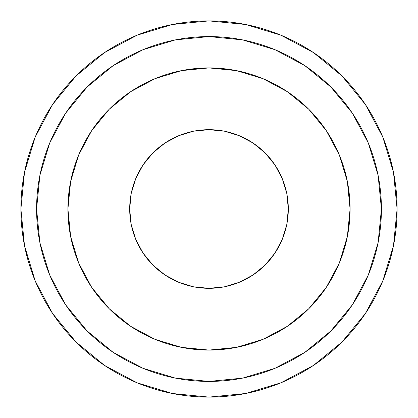 <?xml version="1.0" encoding="UTF-8"?>
<svg xmlns="http://www.w3.org/2000/svg" width="418" height="418" viewBox="0 0 418 418"><rect width="100%" height="100%" fill="white"/><g stroke="black" fill="none" stroke-linecap="round" stroke-linejoin="round"><path stroke-width="0.63" d="M288.315 209A79.316 79.316 0 0 1 209 288.315A79.316 79.316 0 0 1 129.684 209L131.21 224.471L135.725 239.352L143.05 253.068L152.915 265.085L164.932 274.95L178.648 282.275L193.529 286.79L209 288.315L224.471 286.79L239.352 282.275L253.068 274.95L265.085 265.085L274.95 253.068L282.275 239.352L286.79 224.471L288.315 209L286.79 193.529L282.275 178.648L274.95 164.932L265.085 152.915L253.068 143.05L239.352 135.725L224.471 131.21L209 129.684L193.529 131.21L178.648 135.725L164.932 143.05L152.915 152.915L143.05 164.932L135.725 178.648L131.21 193.529L129.684 209A79.316 79.316 0 0 1 209 129.684A79.316 79.316 0 0 1 288.315 209M39.888 175.361L36.575 209L67.925 209A141.075 141.075 0 0 1 209 67.925A141.075 141.075 0 0 1 350.075 209L381.425 209A172.425 172.425 0 0 0 209 36.575A172.425 172.425 0 0 0 36.575 209A172.425 172.425 0 0 1 209 36.575A172.425 172.425 0 0 1 381.425 209L378.118 175.393M52.6 313.505L75.992 342.008L52.6 313.505L35.217 280.985L24.516 245.695L20.9 209A188.1 188.1 0 0 1 209 20.9A188.1 188.1 0 0 1 397.1 209A188.1 188.1 0 0 1 209 397.1A188.1 188.1 0 0 1 20.9 209L24.516 172.305L35.217 137.015L52.6 104.495L75.992 75.992L52.637 104.448M365.4 104.495L342.008 75.992L365.4 104.495L382.784 137.015L393.484 172.305L397.1 209L393.484 245.695L382.784 280.985L365.4 313.505L342.008 342.008L313.505 365.4L342.008 342.008L365.363 313.552M104.495 52.6L75.992 75.992L104.495 52.6L137.015 35.217L172.305 24.516L209 20.9L245.695 24.516L280.985 35.217L313.505 52.6L342.008 75.992L313.552 52.637M313.505 365.4L280.985 382.784L245.695 393.484L209 397.1L172.305 393.484L137.015 382.784L104.495 365.4L75.992 342.008M378.112 242.639L381.425 209A172.425 172.425 0 0 1 209 381.425A172.425 172.425 0 0 1 36.575 209L39.882 242.607M39.893 242.67L49.679 274.929M49.721 275.039L65.589 304.722M65.678 304.863L87.012 330.863M87.137 330.988L113.137 352.322M113.278 352.411L142.961 368.279M143.071 368.321L175.33 378.107M175.361 378.112L209 381.425L242.607 378.118M242.67 378.107L274.929 368.321M275.039 368.279L304.722 352.411M304.863 352.322L330.863 330.988M330.988 330.863L352.322 304.863M352.411 304.722L368.279 275.039M368.321 274.929L378.107 242.67M378.107 175.33L368.321 143.071M368.279 142.961L352.411 113.278M352.322 113.137L330.988 87.137M330.863 87.012L304.863 65.678M304.722 65.589L275.039 49.721M274.929 49.679L242.67 39.893M242.639 39.888L209 36.575L175.393 39.882M175.33 39.893L143.071 49.679M142.961 49.721L113.278 65.589M113.137 65.678L87.137 87.012M87.012 87.137L65.678 113.137M65.589 113.278L49.721 142.961M49.679 143.071L39.893 175.33M36.575 209A172.425 172.425 0 0 0 209 381.425A172.425 172.425 0 0 0 381.425 209L350.075 209A141.075 141.075 0 0 1 209 350.075A141.075 141.075 0 0 1 67.925 209L36.575 209M67.925 209L70.637 181.48L78.662 155.015L91.699 130.625L109.244 109.244L130.625 91.699L155.015 78.662L181.48 70.637L209 67.925L236.52 70.637L262.985 78.662L287.375 91.699L308.756 109.244L326.301 130.625L339.338 155.015L347.363 181.48L350.075 209L347.363 236.52L339.338 262.985L326.301 287.375L308.756 308.756L287.375 326.301L262.985 339.338L236.52 347.363L209 350.075L181.48 347.363L155.015 339.338L130.625 326.301L109.244 308.756L91.699 287.375L78.662 262.985L70.637 236.52L67.925 209M253.068 274.95L239.352 282.275M143.05 253.068L135.725 239.352M164.932 143.05L178.648 135.725M274.95 164.932L282.275 178.648"/></g></svg>
